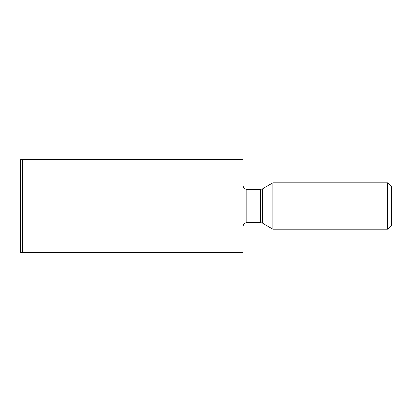 <?xml version="1.0" encoding="UTF-8"?>
<svg xmlns="http://www.w3.org/2000/svg" width="412" height="412" viewBox="0 0 412 412"><rect width="100%" height="100%" fill="white"/><g stroke="black" fill="none" stroke-linecap="round" stroke-linejoin="round"><path stroke-width="0.62" d="M243.08 252.35L22.454 252.35L22.454 159.65L243.08 159.65L243.08 252.35M391.4 225.467L391.4 186.533L387.692 182.825L387.692 229.175L391.4 225.467M243.08 206L22.454 206M22.454 159.65L20.6 159.65L20.6 252.35L22.454 252.35M262.48 223.18L260.626 222.686L260.626 189.314L262.48 188.82L262.48 223.18L272.857 229.175L272.857 182.825L387.692 182.825M243.08 185.606C243.322 187.877 244.558 189.113 246.788 189.314L246.788 222.686C244.558 222.887 243.322 224.123 243.08 226.394M272.857 229.175L387.692 229.175M262.48 188.82L272.857 182.825M246.788 222.686L260.626 222.686M246.788 189.314L260.626 189.314"/></g></svg>
